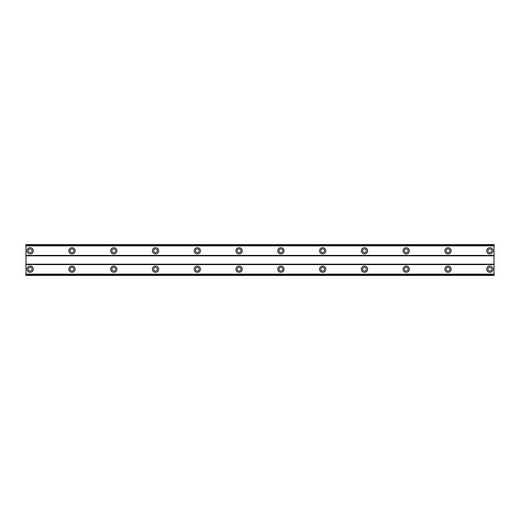<?xml version="1.0" encoding="UTF-8"?>
<svg xmlns="http://www.w3.org/2000/svg" width="520" height="520" viewBox="0 0 520 520"><rect width="100%" height="100%" fill="white"/><g stroke="black" fill="none" stroke-linecap="round" stroke-linejoin="round"><path stroke-width="0.78" d="M30.18 271.076A1.879 1.879 0 0 1 28.301 269.191A1.879 1.879 0 0 1 30.18 267.312A1.879 1.879 0 0 1 32.058 269.191A1.879 1.879 0 0 1 30.18 271.076M489.821 271.076A1.879 1.879 0 0 1 487.942 269.191A1.879 1.879 0 0 1 489.821 267.312A1.879 1.879 0 0 1 491.699 269.191A1.879 1.879 0 0 1 489.821 271.076M448.038 271.076A1.879 1.879 0 0 1 446.154 269.191A1.879 1.879 0 0 1 448.038 267.312A1.879 1.879 0 0 1 449.917 269.191A1.879 1.879 0 0 1 448.038 271.076M406.25 271.076A1.879 1.879 0 0 1 404.372 269.191A1.879 1.879 0 0 1 406.25 267.312A1.879 1.879 0 0 1 408.129 269.191A1.879 1.879 0 0 1 406.25 271.076M364.462 271.076A1.879 1.879 0 0 1 362.583 269.191A1.879 1.879 0 0 1 364.462 267.312A1.879 1.879 0 0 1 366.347 269.191A1.879 1.879 0 0 1 364.462 271.076M322.68 271.076A1.879 1.879 0 0 1 320.801 269.191A1.879 1.879 0 0 1 322.68 267.312A1.879 1.879 0 0 1 324.558 269.191A1.879 1.879 0 0 1 322.68 271.076M280.891 271.076A1.879 1.879 0 0 1 279.012 269.191A1.879 1.879 0 0 1 280.891 267.312A1.879 1.879 0 0 1 282.776 269.191A1.879 1.879 0 0 1 280.891 271.076M239.109 271.076A1.879 1.879 0 0 1 237.224 269.191A1.879 1.879 0 0 1 239.109 267.312A1.879 1.879 0 0 1 240.988 269.191A1.879 1.879 0 0 1 239.109 271.076M197.321 271.076A1.879 1.879 0 0 1 195.442 269.191A1.879 1.879 0 0 1 197.321 267.312A1.879 1.879 0 0 1 199.199 269.191A1.879 1.879 0 0 1 197.321 271.076M155.538 271.076A1.879 1.879 0 0 1 153.654 269.191A1.879 1.879 0 0 1 155.538 267.312A1.879 1.879 0 0 1 157.417 269.191A1.879 1.879 0 0 1 155.538 271.076M113.75 271.076A1.879 1.879 0 0 1 111.872 269.191A1.879 1.879 0 0 1 113.75 267.312A1.879 1.879 0 0 1 115.628 269.191A1.879 1.879 0 0 1 113.75 271.076M71.962 271.076A1.879 1.879 0 0 1 70.083 269.191A1.879 1.879 0 0 1 71.962 267.312A1.879 1.879 0 0 1 73.847 269.191A1.879 1.879 0 0 1 71.962 271.076M30.18 266.058A3.133 3.133 0 0 0 27.047 269.191A3.133 3.133 0 0 0 30.18 272.324A3.133 3.133 0 0 0 33.312 269.191A3.133 3.133 0 0 0 30.18 266.058M489.821 266.058A3.133 3.133 0 0 0 486.688 269.191A3.133 3.133 0 0 0 489.821 272.324A3.133 3.133 0 0 0 492.954 269.191A3.133 3.133 0 0 0 489.821 266.058M448.038 266.058A3.133 3.133 0 0 0 444.899 269.191A3.133 3.133 0 0 0 448.038 272.324A3.133 3.133 0 0 0 451.172 269.191A3.133 3.133 0 0 0 448.038 266.058M406.25 266.058A3.133 3.133 0 0 0 403.117 269.191A3.133 3.133 0 0 0 406.25 272.324A3.133 3.133 0 0 0 409.383 269.191A3.133 3.133 0 0 0 406.25 266.058M364.462 266.058A3.133 3.133 0 0 0 361.329 269.191A3.133 3.133 0 0 0 364.462 272.324A3.133 3.133 0 0 0 367.601 269.191A3.133 3.133 0 0 0 364.462 266.058M322.68 266.058A3.133 3.133 0 0 0 319.547 269.191A3.133 3.133 0 0 0 322.68 272.324A3.133 3.133 0 0 0 325.812 269.191A3.133 3.133 0 0 0 322.68 266.058M280.891 266.058A3.133 3.133 0 0 0 277.758 269.191A3.133 3.133 0 0 0 280.891 272.324A3.133 3.133 0 0 0 284.024 269.191A3.133 3.133 0 0 0 280.891 266.058M239.109 266.058A3.133 3.133 0 0 0 235.976 269.191A3.133 3.133 0 0 0 239.109 272.324A3.133 3.133 0 0 0 242.242 269.191A3.133 3.133 0 0 0 239.109 266.058M197.321 266.058A3.133 3.133 0 0 0 194.188 269.191A3.133 3.133 0 0 0 197.321 272.324A3.133 3.133 0 0 0 200.453 269.191A3.133 3.133 0 0 0 197.321 266.058M155.538 266.058A3.133 3.133 0 0 0 152.399 269.191A3.133 3.133 0 0 0 155.538 272.324A3.133 3.133 0 0 0 158.672 269.191A3.133 3.133 0 0 0 155.538 266.058M113.75 266.058A3.133 3.133 0 0 0 110.617 269.191A3.133 3.133 0 0 0 113.75 272.324A3.133 3.133 0 0 0 116.883 269.191A3.133 3.133 0 0 0 113.75 266.058M71.962 266.058A3.133 3.133 0 0 0 68.829 269.191A3.133 3.133 0 0 0 71.962 272.324A3.133 3.133 0 0 0 75.101 269.191A3.133 3.133 0 0 0 71.962 266.058M30.18 247.676A3.133 3.133 0 0 0 27.047 250.809A3.133 3.133 0 0 0 30.18 253.942A3.133 3.133 0 0 0 33.312 250.809A3.133 3.133 0 0 0 30.18 247.676M489.821 247.676A3.133 3.133 0 0 0 486.688 250.809A3.133 3.133 0 0 0 489.821 253.942A3.133 3.133 0 0 0 492.954 250.809A3.133 3.133 0 0 0 489.821 247.676M448.038 247.676A3.133 3.133 0 0 0 444.899 250.809A3.133 3.133 0 0 0 448.038 253.942A3.133 3.133 0 0 0 451.172 250.809A3.133 3.133 0 0 0 448.038 247.676M406.25 247.676A3.133 3.133 0 0 0 403.117 250.809A3.133 3.133 0 0 0 406.25 253.942A3.133 3.133 0 0 0 409.383 250.809A3.133 3.133 0 0 0 406.25 247.676M364.462 247.676A3.133 3.133 0 0 0 361.329 250.809A3.133 3.133 0 0 0 364.462 253.942A3.133 3.133 0 0 0 367.601 250.809A3.133 3.133 0 0 0 364.462 247.676M322.68 247.676A3.133 3.133 0 0 0 319.547 250.809A3.133 3.133 0 0 0 322.68 253.942A3.133 3.133 0 0 0 325.812 250.809A3.133 3.133 0 0 0 322.68 247.676M280.891 247.676A3.133 3.133 0 0 0 277.758 250.809A3.133 3.133 0 0 0 280.891 253.942A3.133 3.133 0 0 0 284.024 250.809A3.133 3.133 0 0 0 280.891 247.676M239.109 247.676A3.133 3.133 0 0 0 235.976 250.809A3.133 3.133 0 0 0 239.109 253.942A3.133 3.133 0 0 0 242.242 250.809A3.133 3.133 0 0 0 239.109 247.676M197.321 247.676A3.133 3.133 0 0 0 194.188 250.809A3.133 3.133 0 0 0 197.321 253.942A3.133 3.133 0 0 0 200.453 250.809A3.133 3.133 0 0 0 197.321 247.676M155.538 247.676A3.133 3.133 0 0 0 152.399 250.809A3.133 3.133 0 0 0 155.538 253.942A3.133 3.133 0 0 0 158.672 250.809A3.133 3.133 0 0 0 155.538 247.676M113.75 247.676A3.133 3.133 0 0 0 110.617 250.809A3.133 3.133 0 0 0 113.75 253.942A3.133 3.133 0 0 0 116.883 250.809A3.133 3.133 0 0 0 113.75 247.676M71.962 247.676A3.133 3.133 0 0 0 68.829 250.809A3.133 3.133 0 0 0 71.962 253.942A3.133 3.133 0 0 0 75.101 250.809A3.133 3.133 0 0 0 71.962 247.676M30.18 252.688A1.879 1.879 0 0 1 28.301 250.809A1.879 1.879 0 0 1 30.18 248.924A1.879 1.879 0 0 1 32.058 250.809A1.879 1.879 0 0 1 30.18 252.688M489.821 252.688A1.879 1.879 0 0 1 487.942 250.809A1.879 1.879 0 0 1 489.821 248.924A1.879 1.879 0 0 1 491.699 250.809A1.879 1.879 0 0 1 489.821 252.688M448.038 252.688A1.879 1.879 0 0 1 446.154 250.809A1.879 1.879 0 0 1 448.038 248.924A1.879 1.879 0 0 1 449.917 250.809A1.879 1.879 0 0 1 448.038 252.688M406.25 252.688A1.879 1.879 0 0 1 404.372 250.809A1.879 1.879 0 0 1 406.25 248.924A1.879 1.879 0 0 1 408.129 250.809A1.879 1.879 0 0 1 406.25 252.688M364.462 252.688A1.879 1.879 0 0 1 362.583 250.809A1.879 1.879 0 0 1 364.462 248.924A1.879 1.879 0 0 1 366.347 250.809A1.879 1.879 0 0 1 364.462 252.688M322.68 252.688A1.879 1.879 0 0 1 320.801 250.809A1.879 1.879 0 0 1 322.68 248.924A1.879 1.879 0 0 1 324.558 250.809A1.879 1.879 0 0 1 322.68 252.688M280.891 252.688A1.879 1.879 0 0 1 279.012 250.809A1.879 1.879 0 0 1 280.891 248.924A1.879 1.879 0 0 1 282.776 250.809A1.879 1.879 0 0 1 280.891 252.688M239.109 252.688A1.879 1.879 0 0 1 237.224 250.809A1.879 1.879 0 0 1 239.109 248.924A1.879 1.879 0 0 1 240.988 250.809A1.879 1.879 0 0 1 239.109 252.688M197.321 252.688A1.879 1.879 0 0 1 195.442 250.809A1.879 1.879 0 0 1 197.321 248.924A1.879 1.879 0 0 1 199.199 250.809A1.879 1.879 0 0 1 197.321 252.688M155.538 252.688A1.879 1.879 0 0 1 153.654 250.809A1.879 1.879 0 0 1 155.538 248.924A1.879 1.879 0 0 1 157.417 250.809A1.879 1.879 0 0 1 155.538 252.688M113.75 252.688A1.879 1.879 0 0 1 111.872 250.809A1.879 1.879 0 0 1 113.75 248.924A1.879 1.879 0 0 1 115.628 250.809A1.879 1.879 0 0 1 113.75 252.688M71.962 252.688A1.879 1.879 0 0 1 70.083 250.809A1.879 1.879 0 0 1 71.962 248.924A1.879 1.879 0 0 1 73.847 250.809A1.879 1.879 0 0 1 71.962 252.688M26 275.464L26 244.536L494 244.536L494 275.464L26 275.464M494 274.111L26 274.111M26 264.596L494 264.596M494 264.18L26 264.18M26 255.821L494 255.821M494 255.405L26 255.405M26 245.889L494 245.889M494 274.339L26 274.339M26 245.661L494 245.661M494 275.23L26 275.23M26 244.77L494 244.77"/></g></svg>
